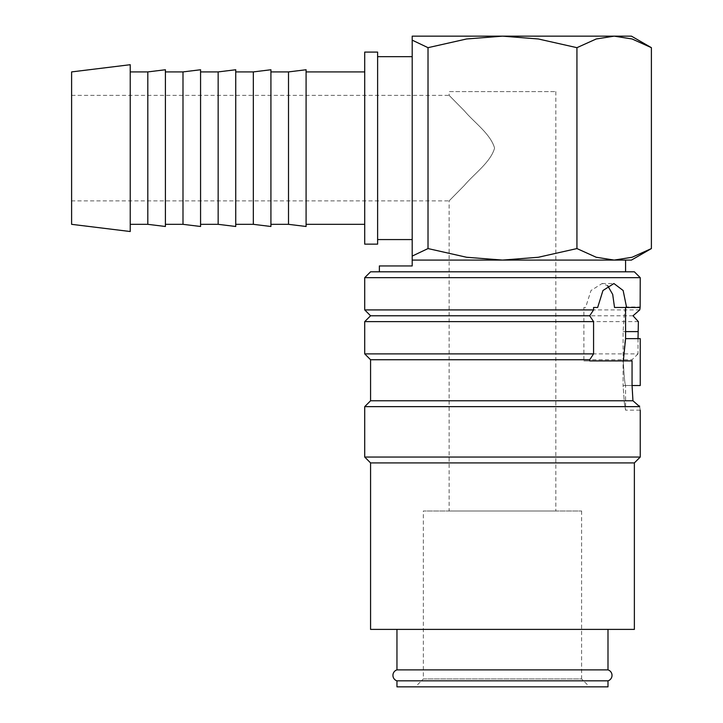 <?xml version="1.0" encoding="UTF-8"?>
<svg xmlns="http://www.w3.org/2000/svg" width="723" height="723" viewBox="0 0 723 723"><rect width="100%" height="100%" fill="white"/><g stroke="black" fill="none" stroke-linecap="round" stroke-linejoin="round"><path stroke-width="0.54" stroke-dasharray="3.62 2.71" d="M396.954 680.84L607.998 680.84M640.235 277.668L364.717 277.668M634.369 271.812L370.574 271.812M639.747 309.914L364.717 309.914M633.023 315.779L370.574 315.779M638.382 321.636L364.717 321.636M638.02 338.635L638.02 353.881L364.717 353.881M638.02 353.881L632.056 359.738L370.574 359.738M632.056 359.738L632.056 385.531L623.09 385.531L624.347 402.946L625.585 410.158L625.585 385.531C624.835 384.148 624.085 376.331 623.325 362.087C624.085 347.844 624.835 340.027 625.585 338.635M364.717 406.642L639.647 406.642L632.95 400.777L370.574 400.777M640.235 457.053L364.717 457.053M639.548 405.964C640.451 411.55 640.451 411.55 639.548 405.964M634.369 462.919L370.574 462.919M634.369 629.399L370.574 629.399M625.585 307.474L625.585 306.986L640.235 306.986L640.144 307.474L625.485 307.474L625.585 306.986L624.347 314.198L623.09 331.604L623.09 385.531L623.09 360.913L632.056 360.913M623.334 360.913L623.325 362.087C624.085 376.331 624.835 384.148 625.585 385.531L632.056 385.531L623.09 385.531L624.347 402.946L625.585 410.158L640.235 410.158M640.235 385.531L640.235 338.635M130.23 64.709L130.23 231.523M71.604 71.911L71.604 224.329M147.817 71.911L147.817 224.329M130.23 71.911L130.23 224.329L130.23 71.911M165.404 69.751L165.404 226.489M182.991 71.911L182.991 224.329M165.404 71.911L165.404 224.329L165.404 71.911M200.569 69.751L200.569 226.489M218.156 71.911L218.156 224.329M200.569 71.911L200.569 224.329L200.569 71.911M235.743 69.751L235.743 226.489M253.33 71.911L253.33 224.329M235.743 71.911L235.743 224.329L235.743 71.911M270.917 69.751L270.917 226.489M288.504 71.911L288.504 224.329M270.917 71.911L270.917 224.329L270.917 71.911M306.091 69.751L306.091 226.489M364.717 71.911L364.717 224.329L364.717 71.911M306.091 71.911L306.091 224.329L306.091 71.911M377.614 244.139L377.614 52.092M364.717 52.092L364.717 244.139M377.614 239.566L377.614 56.665L377.614 239.566M412.2 239.566L412.2 56.665L412.2 239.566M651.396 47.673L632.101 38.979L614.161 36.15L412.2 36.15L412.2 256.087L428.016 248.567L466.606 257.261L502.476 260.081L412.2 260.081L625.585 260.081M631.441 36.15L614.161 36.15L596.231 38.979L576.936 47.673L538.346 38.979L502.476 36.15L466.606 38.979L428.016 47.673L412.2 40.145M631.441 260.081L614.161 260.081L632.101 257.261L651.396 248.567M607.998 669.878L396.954 669.878M607.998 629.399L396.954 629.399L607.998 629.399M379.367 271.812L625.585 271.812L379.367 271.812M379.367 265.947L412.2 265.947L412.2 256.087M555.824 91.604L555.824 510.989L449.128 510.989L449.128 200.877L464.347 185.422C474.089 173.782 490.592 162.332 494.586 148.116C490.592 133.9 474.089 122.449 464.347 110.809L449.128 95.355L449.128 91.604L555.824 91.604L449.128 91.604M581.617 510.989L581.617 678.933L423.335 678.933L423.335 510.989L581.617 510.989L423.335 510.989M589.525 686.85L415.418 686.85L423.335 678.933L581.617 678.933L589.525 686.85L415.418 686.85M71.604 148.116L71.604 200.877L71.604 148.116M71.604 95.355L449.128 95.355L464.347 110.809C474.089 122.449 490.592 133.9 494.586 148.116C490.592 162.332 474.089 173.782 464.347 185.422L449.128 200.877L71.604 200.877M396.954 686.85L607.998 686.85M449.128 510.989L555.824 510.989M614.161 260.081L502.476 260.081L538.346 257.261L576.936 248.567L596.231 257.261L614.161 260.081L502.476 260.081M614.523 307.474L625.485 307.474M583.886 360.913L589.697 360.913L583.886 360.913L583.886 307.474L585.594 307.474L591.007 290.51L602.069 283.533L607.682 285.712M428.016 248.567L428.016 47.673M576.936 248.567L576.936 47.673M585.594 307.474L583.886 307.474M623.09 331.604L625.585 331.604M602.069 283.533L613.926 283.533"/><path stroke-width="1.08" d="M396.954 629.399L396.954 669.878A5.748 5.748 0 0 0 396.954 680.84L396.954 686.85L607.998 686.85L607.998 680.84L396.954 680.84M607.998 680.84A5.748 5.748 0 0 0 607.998 669.878L607.998 629.399M623.09 360.913L589.697 360.913L589.697 359.738L593.574 353.881L593.574 321.636L589.697 315.779L593.574 309.914L593.574 307.474L597.668 307.474L602.964 290.51L613.926 283.533L623.145 290.51L626.597 307.474L640.144 307.474L640.235 277.668L634.369 271.812L370.574 271.812L364.717 277.668L364.717 309.914L370.574 315.779L364.717 321.636L364.717 353.881L370.574 359.738L370.574 400.777L364.717 406.642L364.717 457.053L370.574 462.919L370.574 629.399L634.369 629.399L634.369 462.919L640.235 457.053L640.235 410.158M639.738 309.914L633.023 315.779L638.382 321.636L638.02 338.635M623.334 360.913L625.585 338.635L640.235 338.635L640.235 385.531L632.056 385.531L632.95 400.777L632.056 385.531L632.056 360.913L589.697 360.913M640.144 307.474L639.747 309.914M130.23 64.709L71.604 71.911L71.604 224.329L130.23 231.523L130.23 64.709M130.23 224.329L147.817 224.329L165.404 226.489L165.404 69.751L147.817 71.911L130.23 71.911M165.404 224.329L182.991 224.329L200.569 226.489L200.569 69.751L182.991 71.911L165.404 71.911M200.569 224.329L218.156 224.329L235.743 226.489L235.743 69.751L218.156 71.911L200.569 71.911M235.743 224.329L253.33 224.329L270.917 226.489L270.917 69.751L253.33 71.911L235.743 71.911M270.917 224.329L288.504 224.329L306.091 226.489L306.091 69.751L288.504 71.911L270.917 71.911M364.717 71.911L306.091 71.911M306.091 224.329L364.717 224.329M377.614 52.092L364.717 52.092L364.717 244.139L377.614 244.139L377.614 52.092M377.614 56.665L412.2 56.665M412.2 239.566L377.614 239.566M651.396 47.673L631.441 36.15L614.161 36.15L632.101 38.979L651.396 47.673L651.396 248.567L632.101 257.261L614.161 260.081L631.441 260.081L651.396 248.567M625.585 338.635L625.585 307.474M625.585 271.812L625.585 260.081L614.161 260.081L596.231 257.261L576.936 248.567L538.346 257.261L502.476 260.081L412.2 260.081L412.2 265.947L379.367 265.947L379.367 271.812M396.954 669.878L607.998 669.878M607.682 285.712L612.697 294.424L614.523 307.474L626.597 307.474M412.2 40.145L428.016 47.673L466.606 38.979L502.476 36.15L412.2 36.15L412.2 260.081L614.161 260.081M502.476 36.15L614.161 36.15L596.231 38.979L576.936 47.673L538.346 38.979L502.476 36.15M502.476 260.081L466.606 257.261L428.016 248.567L412.2 256.087M428.016 248.567L428.016 47.673M576.936 248.567L576.936 47.673M288.504 224.329L288.504 71.911M253.33 224.329L253.33 71.911M218.156 224.329L218.156 71.911M182.991 224.329L182.991 71.911M147.817 224.329L147.817 71.911M639.548 405.964C640.451 411.55 640.451 411.55 639.548 405.964M364.717 406.642L639.647 406.642L632.95 400.777L370.574 400.777M593.574 307.474L597.668 307.474M364.717 277.668L640.235 277.668M364.717 309.914L593.574 309.914M370.574 462.919L634.369 462.919M364.717 457.053L640.235 457.053M370.574 359.738L589.697 359.738M364.717 353.881L593.574 353.881M364.717 321.636L593.574 321.636M370.574 315.779L589.697 315.779M625.585 331.604L638.02 331.604"/></g></svg>
